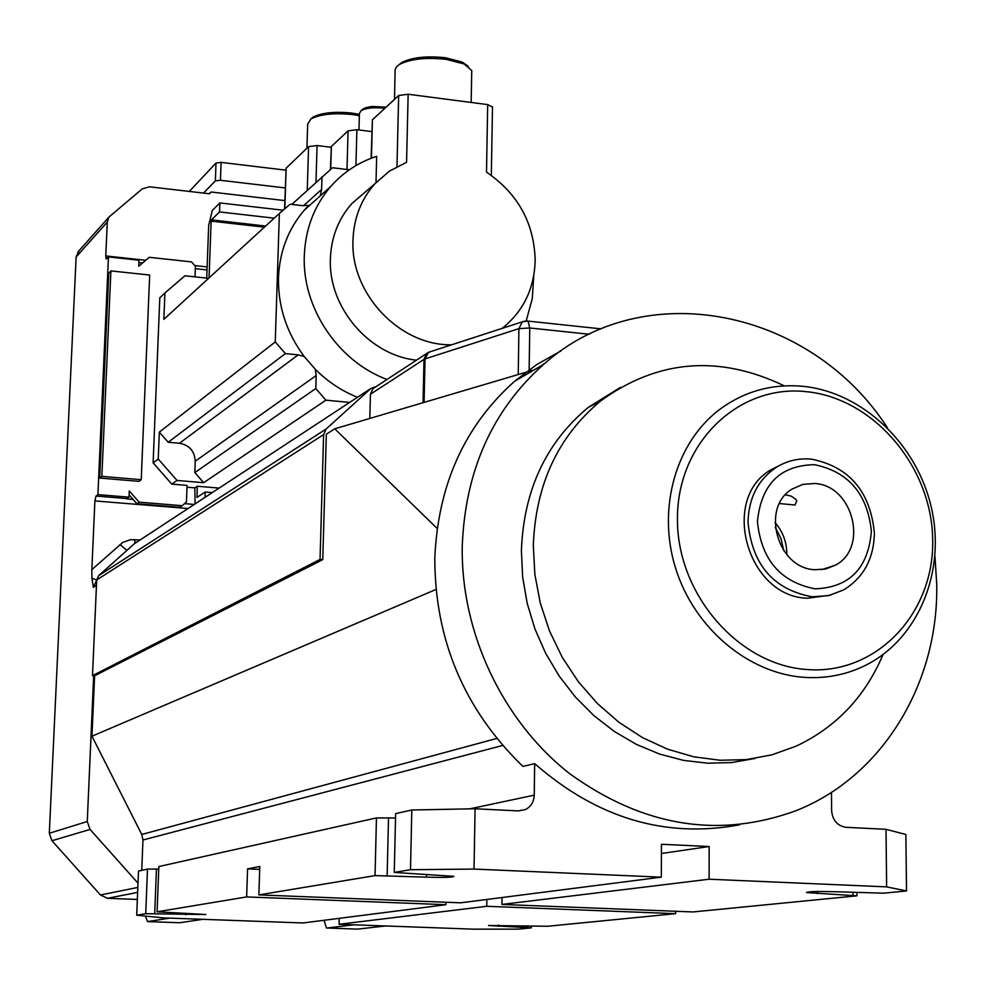 <?xml version="1.0" encoding="UTF-8"?>
<svg xmlns="http://www.w3.org/2000/svg" width="986" height="986" viewBox="0 0 986 986"><rect width="100%" height="100%" fill="white"/><g stroke="black" fill="none" stroke-linecap="round" stroke-linejoin="round"><path stroke-width="1.48" d="M437.143 528.422L334.759 428.811L326.329 434.197L322.767 559.641L320.043 559.432L323.618 434.629L326.07 429.058L370.896 388.472L376.122 386.598M141.737 870.379L142.958 839.998L141.762 834.464L91.957 736.197L94.607 675.78L92.487 675.644L96.702 579.965L98.686 575.651L134.244 543.828L370.896 388.472M374.89 387.399L372.844 388.743L370.428 394.24L369.812 418.446M430.931 351.521L428.417 352.347L425.04 358.916L518.919 328.634L522.333 321.806L525.661 320.955M92.487 675.644L320.043 559.432M322.767 559.641L94.607 675.78M334.759 428.811L532.083 370.44L531.491 371.439M91.957 736.197L435.948 589.48M145.41 916.08L147.506 921.59L169.814 918.126M469.792 808.853L534.252 795.147L534.671 763.62L522.925 766.43C464.357 709.612 434.974 640.296 434.801 558.483C437.907 484.927 464.554 425.804 514.766 381.138L537.013 364.401L561.059 350.856M357.524 929.132L385.538 925.965M534.252 795.147C533.919 801.729 531.047 806.499 525.637 809.469L518.587 810.923L475.079 808.754L474.019 869.073L661.31 877.158L661.458 844.275L709.168 846.518L709.119 879.216L886.624 886.882L886.02 829.312L846.087 827.316C837.385 825.911 832.566 820.34 831.617 810.591L831.494 792.313M542.855 364.845L543.471 363.834M138.003 883.16L90.046 829.423L87.261 821.523L93.67 675.718M163.232 917.88L303.109 922.97L445.906 904.704L246.648 896.927L157.082 911.803L205.84 914.515L145.731 913.689L136.709 915.193L163.232 917.88M179.44 922.736L147.506 921.59M534.671 763.62C597.097 818.22 665.451 838.605 739.734 824.801M934.974 556.56L936.7 583.835C938.968 682.361 883.062 776.204 796.343 810.578C718.72 838.987 643.143 826.675 569.612 773.64C502.392 720.939 460.684 632.285 462.249 545.961C465.281 470.568 492.408 410.04 543.619 364.401C644.351 274.293 810.862 309.21 887.351 427.653M202.845 919.322L179.686 922.748M339.085 924.276L473.637 929.169L518.389 929.132L531.355 927.863L488.501 925.509L547.674 926.261L675.644 913.665L486.739 906.294L339.085 924.276L339.233 918.348M357.819 929.132L326.465 927.974L324.037 920.295M326.896 928.023L353.838 924.806M137.83 887.425L100.449 894.992L107.449 898.308L137.337 899.454M100.449 894.992L51.95 840.738L90.046 829.423M96.468 585.376L93.362 587.336L91.908 578.043L91.846 569.649L94.89 500.925L96.024 496.057L97.922 494.615L108.448 256.915L106.192 259.022L105.773 255.941L107.289 222.06L109.027 216.982L142.267 188.868L149.478 186.798L209.094 193.737L211.14 192.011L284.843 200.602M107.289 222.06L76.132 256.976L49.312 833.256L51.95 840.738M474.019 869.073L410.496 869.714L394.264 872.413L395.62 813.623L411.803 809.999L475.079 808.754M136.709 915.193L138.484 871.106L147.493 869.085L158.746 869.085M157.082 911.803L158.845 866.546L376.455 817.912L395.522 818.023M661.421 853.506L709.168 846.518M709.119 879.216L501.923 904.445L502.034 897.531M501.923 904.445L693.022 911.951L856.933 895.83L806.474 892.564C807.768 891.517 817.394 891.233 835.352 891.726L883.85 893.18L906.528 890.95L886.624 886.882M886.02 829.312L905.863 834.489L906.528 890.95M410.496 869.714L411.803 809.999M394.264 872.413L453.905 876.344C452.759 877.392 443.601 877.663 426.433 877.146L375.05 875.605L258.874 894.906L460.598 902.819L661.31 877.158M259.7 869.405L247.572 868.9L259.786 866.484L258.874 894.906M755.042 758.456L731.649 762.548L707.665 763.201L683.52 760.379L659.646 754.093L636.475 744.43L614.463 731.563L594.003 715.7L575.479 697.127L559.259 676.186L545.64 653.262L534.88 628.785L527.165 603.21L522.654 577.007L521.397 550.681C523.677 490.276 545.997 442.504 588.346 407.354L620.305 387.461M486.862 899.466L486.739 906.294M445.906 904.704L445.955 902.252M76.132 256.976L78.979 250.789M195.006 276.869L195.413 266.331L191.555 261.906L149.268 257.309L138.718 266.245L138.964 260.218L108.448 256.915M97.922 494.615L129.006 497.166L126.775 498.904L133.073 499.421L129.104 494.898M184.505 503.649L194.242 504.438M129.006 497.166L129.265 490.942L139.149 502.17L182.213 505.695L186.453 501.899L187.081 485.395L171.786 484.114L153.126 462.865L159.806 297.797L164.909 292.953L163.849 319.341L279.383 213.432L275.254 341.932L159.325 432.127L158.241 459.045L177.024 480.441L203.671 482.696L325.898 400.156L349.673 402.411M206.715 278.114L208.675 225.461L212.31 210.437L219.878 202.919L219.545 211.916L211.448 219.878L211.14 221.135L209.044 277.916M141.232 479.689L138.977 481.353L99.697 478.05L108.756 273.159L110.9 270.904L149.675 275.045L141.232 479.689L101.854 476.374L110.9 270.904M207.023 269.954L195.327 268.685L207.023 269.917M142.563 262.991L138.866 262.584L142.6 262.954M388.509 817.677L387.153 875.494M145.731 913.689L147.493 869.085M156.441 868.986L154.703 913.665M375.05 875.605L376.455 817.912M246.648 896.927L247.572 868.9M856.933 895.83L856.908 892.638M852.927 892.478L852.952 895.066M675.657 911.274L675.644 913.665M531.355 927.863L531.38 926.002M527.313 925.854L527.288 927.37M883.037 654.593C865.104 696.72 836.177 727.224 796.269 746.094L771.976 754.82L746.427 759.59L720.15 760.268L693.7 756.792L667.645 749.212L642.552 737.651L618.962 722.319L597.405 703.56L578.375 681.757L562.291 657.391L549.51 630.991L540.303 603.149L534.868 574.456L533.315 545.578C535.571 484.57 558.051 436.33 600.733 400.883C657.748 359.545 718.954 354.541 784.351 385.871M182.213 505.695L179.846 507.26L136.894 503.76L133.073 499.421M195.08 503.895L194.846 487.873L187.007 487.22M99.697 478.05L101.854 476.374M208.601 278.323L184.949 275.784L164.909 292.953M136.894 503.76L139.149 502.17M349.364 169.789L332.516 167.756L291.782 204.422M158.241 459.045L153.126 462.865M171.786 484.114L177.024 480.441M219.151 488.095L197.249 486.246L194.846 487.873M209.426 193.749L211.14 192.011M285.25 187.932L220.445 180.278L215.355 180.906L203.473 193.083M197.249 486.246L197.015 497.4L205.224 492.014L205.026 497.363M219.545 211.916L274.207 218.177M283.105 210.228L219.878 202.919M330.704 169.309L331.358 146.495L330.421 169.555M355.934 165.586L356.895 129.696L371.796 131.569M322.57 193.786L320.438 195.314L321.609 189.435L321.978 176.827M315.976 182.299L317.073 145.534L308.581 146.631L307.262 190.273M284.831 208.749L286.113 168.175L284.584 208.97M286.113 168.175L308.581 146.631M331.358 146.495L348.07 130.855L346.998 169.506M356.895 129.696L348.07 130.855M317.073 145.534L331.062 147.259M203.671 482.696L194.809 472.59L195.24 461.214C194.624 451.12 189.386 445.13 179.489 443.256L168.199 442.258L159.325 432.127M279.383 213.432L290.094 204.225L302.739 205.692L308.754 205.384L304.415 210.043C288.269 228.888 279.63 251.368 278.483 277.51C277.929 306.252 286.495 332.578 304.206 356.501L298.179 354.874L285.398 353.592L168.199 442.258M275.254 341.932L285.398 353.592M325.898 400.156L315.791 388.533L316.161 375.555L315.335 369.306C327.66 381.631 341.711 390.961 357.474 397.284M194.809 472.59L315.791 388.533M189.312 191.432L216.008 163.035L215.355 180.906M216.008 163.035L221.086 162.382L220.445 180.278M221.086 162.382L285.817 170.159M205.224 492.014L212.273 492.606M309.986 205.063L308.754 205.384M386.993 379.474C337.927 361.32 302.012 307.632 304.304 255.657C305.426 228.814 314.238 205.741 330.766 186.44C343.35 172.217 358.657 162.185 376.664 156.343L375.999 182.57M533.771 275.538L532.28 298.622L526.191 320.931M304.206 356.501L315.335 369.306M384.799 108.349L383.628 108.177C373.78 107.178 366.311 107.979 361.209 110.58L359.409 113.439L358.966 129.955M359.348 115.695L352.52 114.561C334.192 112.724 320.351 114.166 310.984 118.899L307.669 124.014L306.929 148.208M366.952 190.569L351.953 203.461C338.457 218.695 331.271 237.059 330.396 258.554C327.981 306.991 369.134 355.379 416.486 360.161M371.439 158.167L372.425 119.799L371.118 158.29M372.425 119.799L398.664 95.519L396.976 166.609M386.081 107.154L371.586 106.488L365.091 107.905L362.145 109.766M359.385 114.364L351.891 113.07C334.772 111.344 321.83 112.7 313.055 117.124L310.812 119.01M451.65 344.792C399.749 345.913 350.19 293.569 352.988 240.017C353.838 218.042 361.147 199.283 374.902 183.753L389.445 171.108L406.565 162.32L408.142 94.237L398.664 95.519M492.495 107.092L487.688 104.602L486.505 172.119C518.032 193.7 534.252 223.206 535.176 260.637C534.387 286.988 524.638 308.532 505.917 325.257L501.985 328.424M487.688 104.602L408.142 94.237M471.715 72.915L471.752 70.598L464.159 63.979L446.276 59.357C426.075 57.213 410.459 58.913 399.441 64.472L396.582 66.74L395.115 69.661L394.511 99.364M468.338 66.345L462.249 62.093L445.512 57.755C426.605 55.746 411.988 57.348 401.659 62.562L398.862 64.829M812.057 596.776C773.381 589.529 752.035 564.67 748.017 522.173C748.62 498.645 757.568 480.675 774.86 468.276C785.854 461.029 797.994 457.972 811.281 459.106C849.254 466.723 870.293 491.336 874.385 532.958C873.867 558.618 863.65 577.586 843.733 589.875L828.511 595.655L812.057 596.776M782.453 463.987L770.3 470.137C720.014 499.902 747.758 596.863 807.361 598.231L830.532 595.174M806.277 391.664C873.781 398.159 932.041 466.896 932.694 539.971C934.334 613.107 876.8 674.658 807.744 669.58C738.699 665.636 676.532 593.843 677.456 518.266C677.345 442.591 738.785 384.072 806.277 391.664M871.377 531.318C867.507 493.937 848.527 471.715 814.436 464.677C780.148 465.355 761.155 484.323 757.445 521.582C761.278 559.678 780.518 582.097 815.163 588.839C849.513 587.459 868.247 568.281 871.377 531.318M804.65 677.382C748.374 673.758 694.021 628.045 675.496 567.924C656.812 507.839 676.186 441.469 720.581 408.771C745.219 390.998 772.753 383.529 803.171 386.339C862.664 392.354 916.906 444.02 931.363 507.568C946.067 571.042 918.767 638.62 865.819 665.205C846.814 674.67 826.416 678.725 804.65 677.382M815.052 569.723C777.436 568.725 760.255 507.334 792.288 488.97L802.912 484.36L814.547 483.51C852.816 484.964 869.048 547.859 835.45 565.151L825.664 568.996L815.052 569.723M785.448 494.799L791.142 496.094L795.628 499.101L796.75 500.839L794.987 505.017L779.482 503.55M786.791 554.662C786.927 542.51 783.02 531.811 775.058 522.58M783.747 550.693L781.011 538.578L775.279 527.547M326.156 428.984L98.748 575.59M526.758 320.955L528.077 321.116L529.753 327.981L589.258 334.254M370.428 394.24L424.005 359.372L426.507 353.592L430.562 351.645M96.702 579.965L323.618 434.629M423.056 402.695L424.005 359.372L425.04 358.916L424.091 402.387M141.762 834.464L496.722 738.465M502.613 745.478L142.958 839.998M518.229 374.544L518.919 328.634L529.753 327.981L529.137 371.315M107.449 898.308L137.621 892.404M49.312 833.256L87.261 821.523M91.908 578.043L96.702 580.138L93.362 587.336M140.135 539.958L130.263 539.699L122.708 542.473L91.846 569.649M188.03 508.517L94.89 500.925M127.021 498.596L96.024 496.057M119.984 544.506L126.911 550.385M264.396 227.174L211.14 221.135M105.773 255.941L145.755 260.279M194.76 265.591L207.134 266.923M134.86 543.422L134.823 539.539M426.433 877.146L426.482 874.422M185.762 914.811L185.824 913.246M817.369 891.492L817.382 893.575M498.546 924.979L498.522 926.31M211.448 219.878L265.628 226.04M196.867 496.55L198.211 496.661M303.491 205.766L321.609 189.435M179.489 443.256L298.179 354.874M316.161 375.555L195.24 461.214M372.844 388.743L428.417 352.347L522.333 321.806L528.077 321.116L601.189 328.88M98.686 575.651L326.07 429.058M518.439 810.923L525.637 809.469M543.619 364.401L514.766 381.138M77.82 252.096L109.027 216.982M600.733 400.883L588.346 407.354M304.415 210.043L330.766 186.44M363.341 108.731L361.209 110.58M313.055 117.124L310.984 118.899M351.953 203.461L374.902 183.753M491.324 175.348L492.495 106.648M471.752 70.598L471.16 102.445M462.249 62.093L464.159 63.979M401.659 62.562L399.441 64.472M774.86 468.276L770.3 470.137M821.683 569.649L835.45 565.151"/></g></svg>
